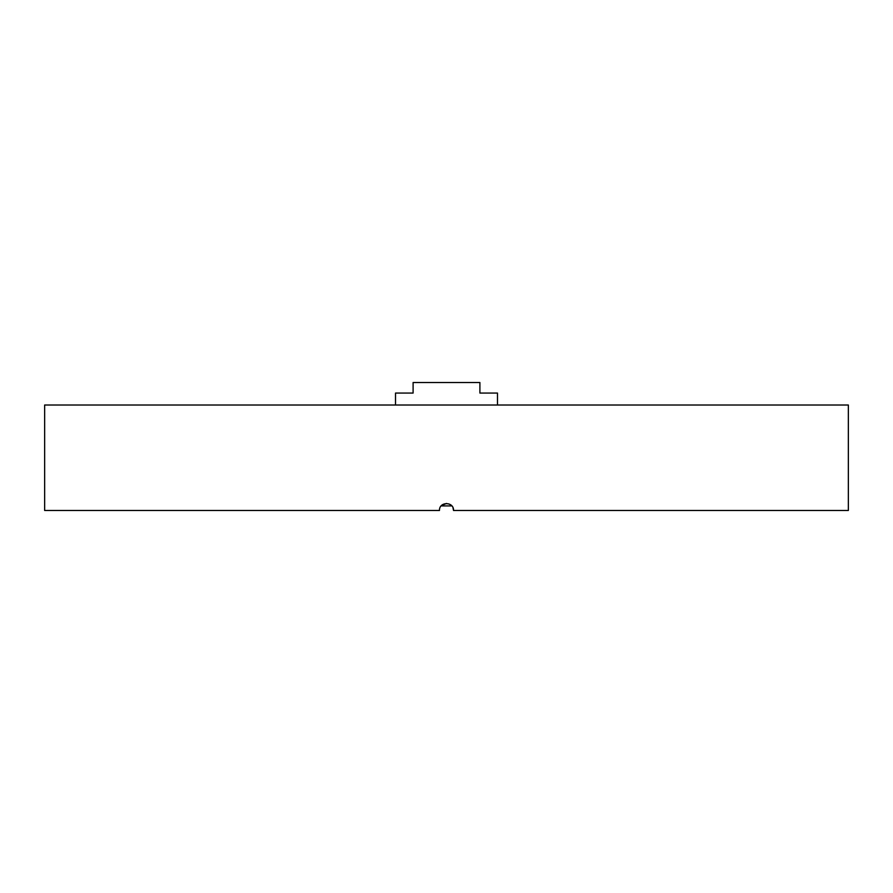 <?xml version="1.0" encoding="UTF-8"?>
<svg xmlns="http://www.w3.org/2000/svg" width="893" height="893" viewBox="0 0 893 893"><rect width="100%" height="100%" fill="white"/><g stroke="black" fill="none" stroke-linecap="round" stroke-linejoin="round"><path stroke-width="1.34" d="M441.153 505.918L451.847 505.918M848.35 405.009L44.65 405.009L44.65 510.483L439.468 510.483C439.043 501.408 453.968 501.419 453.532 510.483L848.35 510.483L848.35 405.009M441.533 505.505L446.522 503.451M452.997 507.804L453.532 510.483M395.521 405.009L395.521 393.065L413.102 393.065L413.102 382.517L479.898 382.517L479.898 393.065L497.479 393.065L497.479 405.009"/></g></svg>
